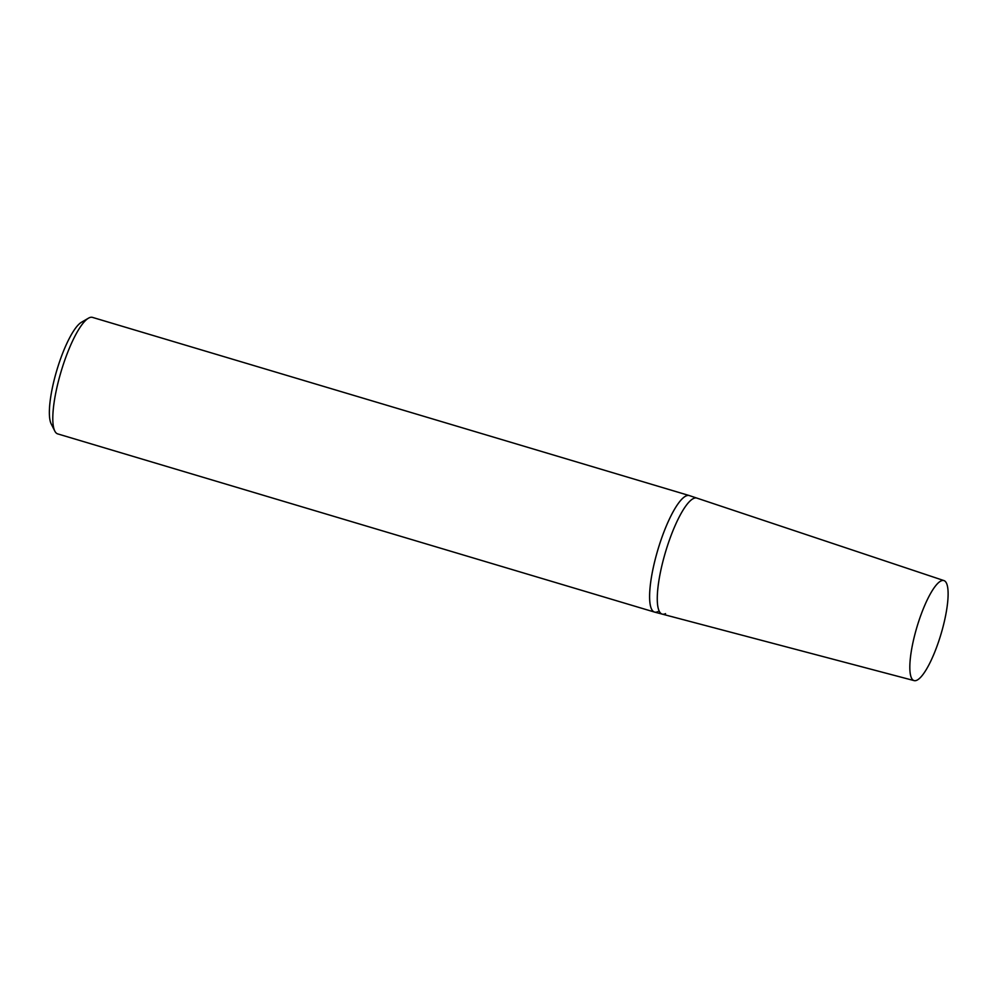 <?xml version="1.0" encoding="UTF-8"?>
<svg xmlns="http://www.w3.org/2000/svg" width="998" height="998" viewBox="0 0 998 998"><rect width="100%" height="100%" fill="white"/><g stroke="black" fill="none" stroke-linecap="round" stroke-linejoin="round"><path stroke-width="1.5" d="M654.513 612.073L57.709 433.893A60.791 14.608 -73.4 0 1 54.79 431.049A60.791 14.608 -73.4 0 1 61.115 371.468A60.791 14.608 -73.4 0 1 88.485 318.175A60.791 14.608 -73.4 0 1 89.084 317.851A60.791 14.608 -73.4 0 1 92.49 317.389L689.294 495.569A60.791 14.608 106.6 0 0 685.888 496.031A60.791 14.608 106.6 0 0 656.11 555.961A60.791 14.608 106.6 0 0 654.513 612.073A60.791 14.608 106.6 0 0 657.919 611.612M88.485 318.175L81.499 322.229A54.715 13.149 106.6 0 0 56.849 370.196A54.715 13.149 106.6 0 0 51.16 423.826L54.79 431.049M685.888 496.031A60.791 14.608 106.6 0 0 656.06 556.185A60.791 14.608 106.6 0 0 654.626 612.111L662.273 614.132A60.541 14.546 -73.4 0 1 663.695 558.443A60.541 14.546 -73.4 0 1 693.41 498.538A60.541 14.546 -73.4 0 1 696.903 498.114L689.406 495.607A60.791 14.608 106.6 0 0 685.888 496.031M665.566 613.633A60.541 14.546 -73.4 0 1 662.273 614.132A60.541 14.546 -73.4 0 1 663.695 558.443A60.541 14.546 -73.4 0 1 693.41 498.538A60.541 14.546 -73.4 0 1 696.903 498.114L943.996 580.599A52.195 12.537 -73.4 0 1 942.474 628.927A52.195 12.537 -73.4 0 1 916.962 680.187A52.195 12.537 -73.4 0 1 914.131 680.611A52.195 12.537 -73.4 0 1 915.366 632.607A52.195 12.537 -73.4 0 1 940.977 580.961A52.195 12.537 -73.4 0 1 943.996 580.599M914.131 680.611L662.273 614.132"/></g></svg>
